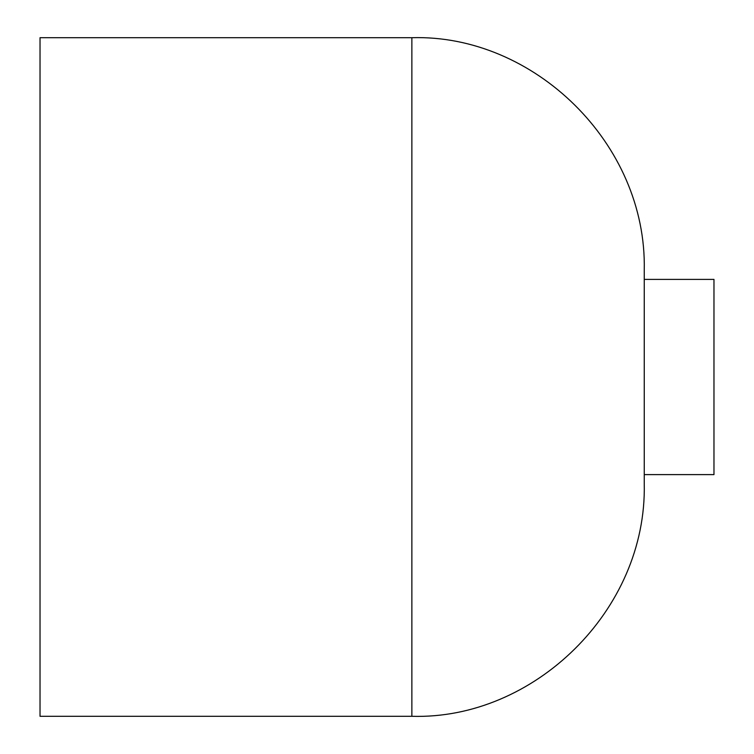 <?xml version="1.0" encoding="UTF-8"?>
<svg xmlns="http://www.w3.org/2000/svg" width="754" height="754" viewBox="0 0 754 754"><rect width="100%" height="100%" fill="white"/><g stroke="black" fill="none" stroke-linecap="round" stroke-linejoin="round"><path stroke-width="1.13" d="M411.863 37.7L40.028 37.7L40.028 716.3L411.863 716.3C533.766 719.957 646.998 610.354 644.255 483.898L644.255 270.102C646.998 143.646 533.766 34.043 411.863 37.7L411.863 716.3M644.255 279.395L713.972 279.395L713.972 474.605L644.255 474.605"/></g></svg>
